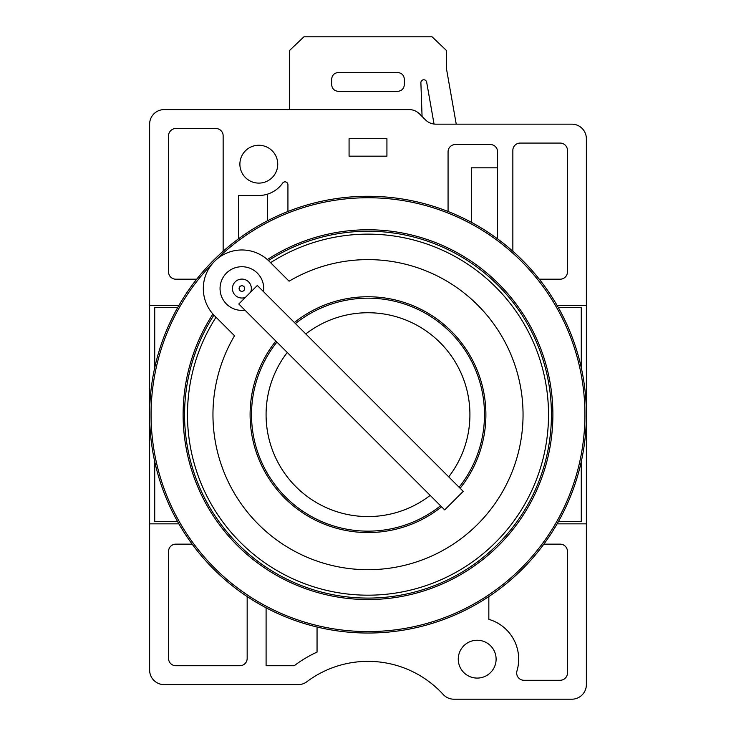 <?xml version="1.0" encoding="UTF-8"?>
<svg xmlns="http://www.w3.org/2000/svg" width="736" height="736" viewBox="0 0 736 736"><rect width="100%" height="100%" fill="white"/><g stroke="black" fill="none" stroke-linecap="round" stroke-linejoin="round"><path stroke-width="1.1" d="M178.885 523.848L149.629 523.848L149.629 670.082A14.554 14.554 0 0 0 164.183 684.646L298.117 684.646A14.554 14.554 0 0 0 306.857 681.729A101.908 101.908 0 0 1 443.192 694.471A14.554 14.554 0 0 0 453.928 699.2L571.817 699.2A14.554 14.554 0 0 0 586.371 684.646L586.371 138.708A14.554 14.554 0 0 0 571.817 124.154L435.795 124.154A14.554 14.554 0 0 1 425.5 119.885L419.474 113.859A14.554 14.554 0 0 0 409.179 109.59L164.183 109.59A14.554 14.554 0 0 0 149.629 124.154L149.629 305.477L178.885 305.477M586.371 305.477L557.115 305.477M239.89 164.183A18.924 18.924 0 0 1 258.814 145.259A18.924 18.924 0 0 1 277.739 164.183A18.924 18.924 0 0 1 258.814 183.108A18.924 18.924 0 0 1 239.89 164.183M386.924 138.708L386.924 156.179L349.076 156.179L349.076 138.708L386.924 138.708M539.276 279.192L560.17 279.192A7.277 7.277 0 0 0 567.447 271.915L567.447 150.356A7.277 7.277 0 0 0 560.17 143.078L520.131 143.078A7.277 7.277 0 0 0 512.854 150.356L512.854 251.243M223.146 251.243L223.146 135.792A7.277 7.277 0 0 0 215.869 128.515L175.83 128.515A7.277 7.277 0 0 0 168.553 135.792L168.553 271.915A7.277 7.277 0 0 0 175.83 279.192L196.724 279.192M497.573 238.878L497.573 151.809A7.277 7.277 0 0 0 490.286 144.532L455.354 144.532A7.277 7.277 0 0 0 448.068 151.809L448.068 211.499M287.932 211.499L287.932 184.782A2.907 2.907 0 0 0 282.633 183.108A29.118 29.118 0 0 1 258.814 195.482L238.427 195.482L238.427 238.878M586.371 523.848L557.115 523.848M458.261 659.162A18.924 18.924 0 0 1 477.186 640.237A18.924 18.924 0 0 1 496.11 659.162A18.924 18.924 0 0 1 477.186 678.086A18.924 18.924 0 0 1 458.261 659.162M192.17 544.152L175.83 544.152A7.277 7.277 0 0 0 168.553 551.43L168.553 658.435A7.277 7.277 0 0 0 175.83 665.712L239.89 665.712A7.277 7.277 0 0 0 247.167 658.435L247.167 596.556M488.833 596.556L488.833 619.344A41.492 41.492 0 0 1 516.976 670.928A7.277 7.277 0 0 0 523.958 680.276L560.17 680.276A7.277 7.277 0 0 0 567.447 672.998L567.447 551.43A7.277 7.277 0 0 0 560.17 544.152L543.83 544.152M266.092 607.798L266.092 665.712L294.244 665.712A122.286 122.286 0 0 1 317.05 652.087L317.05 627.008M422.068 116.444L420.891 82.791A2.907 2.907 0 0 1 423.494 79.792A2.907 2.907 0 0 1 426.668 82.184L434.047 124.044M456.237 124.154L446.614 69.552L446.614 50.628L432.06 36.8L303.94 36.8L289.386 50.628L289.386 109.59M338.698 72.468L397.302 72.468C401.736 72.809 404.101 75.219 404.395 79.7L404.395 84.162C404.101 88.642 401.736 91.052 397.302 91.393L338.698 91.393C334.264 91.052 331.899 88.642 331.605 84.162L331.605 79.7C331.899 75.219 334.264 72.809 338.698 72.468M149.629 523.848L149.629 305.477M388.829 232.41L394.321 233.128M369.665 231.233L375.204 231.371M350.483 232.061L356.003 231.619M331.494 234.894L336.932 233.873M312.901 239.697L318.21 238.114M294.915 246.413L300.03 244.288M277.73 254.978L282.587 252.319M209.981 321.503L212.86 316.774M201.112 338.532L203.486 333.528M194.065 356.399L195.905 351.173M188.931 374.9L190.21 369.509M185.748 393.834L186.466 388.341M184.57 412.997L184.708 407.459M551.43 416.318L551.292 421.857M550.252 435.482L549.534 440.984M547.069 454.425L545.79 459.816M541.935 472.926L540.095 478.152M534.888 490.783L532.514 495.788M526.019 507.812L523.14 512.541M515.421 523.82L512.054 528.218M503.203 538.632L499.394 542.662M489.504 552.083L485.291 555.689M474.472 564.034L469.908 567.18M458.27 574.347L453.413 576.996M441.085 582.903L435.97 585.037M423.099 589.619L417.79 591.21M404.506 594.421L399.068 595.442M385.517 597.255L379.997 597.696M366.335 598.083L360.796 597.954M347.171 596.905L341.679 596.197M328.238 593.731L322.846 592.452M309.736 588.598L304.511 586.758M291.879 581.55L286.865 579.177M274.85 572.682L270.121 569.793M258.842 562.074L254.435 558.716M244.03 549.856L240 546.057M230.58 536.158L226.964 531.953M218.629 521.125L215.482 516.571M208.316 504.933L205.666 500.066M199.76 487.747L197.625 482.632M193.034 469.761L191.452 464.453M188.232 451.168L187.22 445.722M185.408 432.179L184.957 426.659M586.371 414.662A218.371 218.371 0 0 0 368 196.282A218.371 218.371 0 0 0 149.629 414.662A218.371 218.371 0 0 0 368 633.034A218.371 218.371 0 0 0 586.371 414.662M214.608 261.28A216.918 216.918 0 0 0 368 631.58A216.918 216.918 0 0 0 451.021 214.259A216.918 216.918 0 0 0 214.627 261.271M267.352 259.569A184.892 184.892 0 0 1 552.892 414.662A184.892 184.892 0 0 1 368 599.546A184.892 184.892 0 0 1 212.906 314.014M268.465 260.581A183.43 183.43 0 0 1 551.43 414.662A183.43 183.43 0 0 1 368 598.092A183.43 183.43 0 0 1 213.918 315.118M270.581 262.678A180.522 180.522 0 0 1 548.522 414.662A180.522 180.522 0 0 1 368 595.185A180.522 180.522 0 0 1 216.025 317.244M214.618 315.836L234.536 335.754A155.048 155.048 0 0 0 340.547 567.254A155.048 155.048 0 0 0 520.6 387.21A155.048 155.048 0 0 0 289.092 281.198L269.174 261.271A38.576 38.576 0 0 0 214.618 261.271A38.576 38.576 0 0 0 214.618 315.836M460.129 488.262A117.926 117.926 0 0 0 294.4 322.524M275.871 341.053A117.926 117.926 0 0 0 441.6 506.791M263.516 291.64A21.841 21.841 0 0 0 241.896 266.717A21.841 21.841 0 0 0 220.055 288.558A21.841 21.841 0 0 0 244.987 310.169M459.098 487.223A116.463 116.463 0 0 0 295.43 323.564M276.902 342.093A116.463 116.463 0 0 0 440.57 505.752M463.22 491.354L257.333 285.467L238.804 303.996L444.691 509.882L463.22 491.354M250.645 292.155A9.467 9.467 0 0 0 241.896 279.091A9.467 9.467 0 0 0 232.429 288.558A9.467 9.467 0 0 0 245.502 297.307M581.274 367.761L581.274 307.657L558.357 307.657M558.357 521.658L581.274 521.658L581.274 461.555M154.726 461.555L154.726 521.658L177.643 521.658M177.643 307.657L154.726 307.657L154.726 367.761M550.592 397.136L551.043 402.666M547.768 378.148L548.78 383.594M542.966 359.554L544.548 364.872M536.24 341.568L538.375 346.684M527.684 324.383L530.334 329.25M517.371 308.191L520.518 312.745M505.42 293.158L509.036 297.362M491.97 279.459L496 283.268M477.158 267.242L481.565 270.609M461.15 256.643L465.879 259.523M444.121 247.765L449.135 250.139M426.264 240.727L431.489 242.567M407.762 235.584L413.154 236.872M267.545 220.763L267.545 194.148M497.573 167.826L471.362 167.826L471.362 222.3M448.73 476.854A101.908 101.908 0 0 0 305.799 333.932M287.27 352.461A101.908 101.908 0 0 0 430.201 495.383M244.683 288.558A2.788 2.788 0 0 0 241.896 285.761A2.788 2.788 0 0 0 239.108 288.558A2.788 2.788 0 0 0 241.896 291.346A2.788 2.788 0 0 0 244.683 288.558"/></g></svg>
